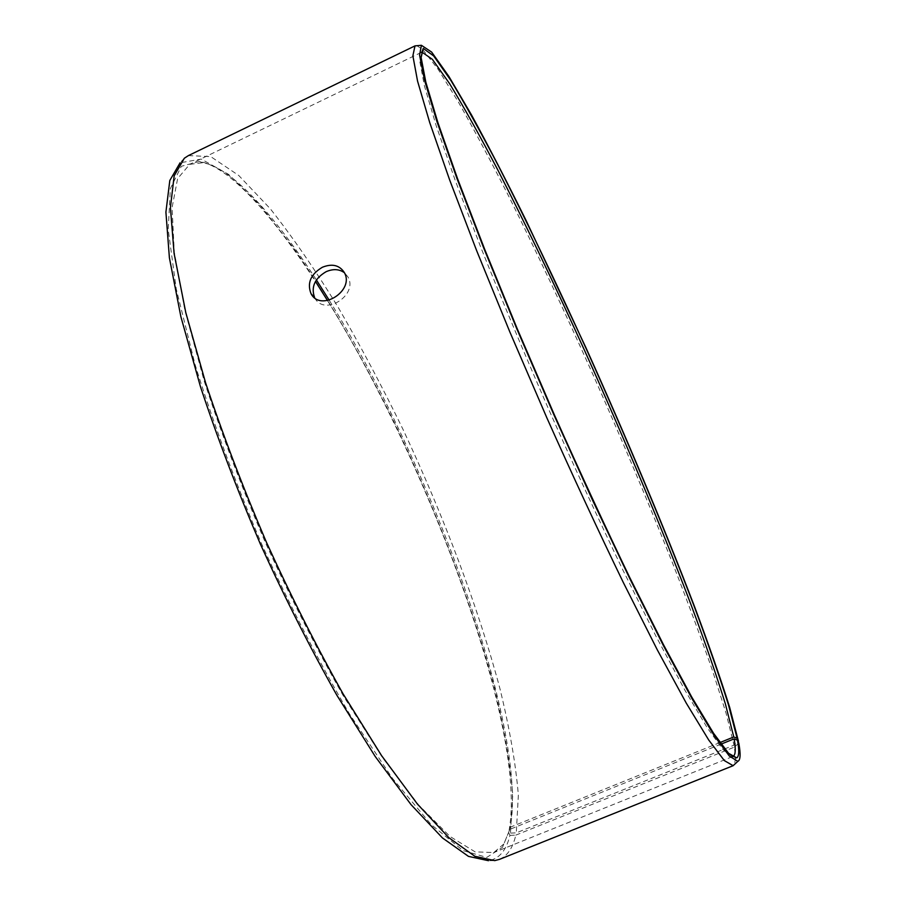 <?xml version="1.0" encoding="UTF-8"?>
<svg xmlns="http://www.w3.org/2000/svg" width="906" height="906" viewBox="0 0 906 906"><rect width="100%" height="100%" fill="white"/><g stroke="black" fill="none" stroke-linecap="round" stroke-linejoin="round"><path stroke-width="0.68" stroke-dasharray="4.53 3.4" d="M721.074 744.132L509.84 829.352L502.49 847.314L486.76 857.404L462.909 850.519L431.177 824.562L392.672 778.65L349.456 713.894C319.172 662.263 289.875 605.593 261.574 543.883C234.994 481.403 212.819 421.584 195.028 364.439L176.228 288.889L168.222 229.512L170.373 188.561L181.347 166.296L199.399 161.461C229.15 166.364 272.978 215.673 315.469 281.46M509.84 829.352L503.793 844.007L493.827 852.535L475.14 851.878L449.954 836.431L418.787 805.128L382.717 757.914L343.51 696.17C316.477 648.639 290.396 597.326 265.243 542.264C241.449 486.59 221.087 432.751 204.122 380.769L184.869 310.203L174.235 251.755L172.083 207.621L177.61 178.618L189.705 164.348L202.729 162.718C231.766 167.451 274.631 215.515 316.409 279.954M329.206 300.226C430.509 464.076 528.175 726.963 510.35 827.167L509.127 830.247L510.452 833.101L516.295 832.863L734.019 745.162L738.073 741.538M327.53 300.588C429.399 465.367 527.213 729.002 509.127 830.247M508.606 832.467L509.931 835.343C506.352 850.417 499.206 858.865 488.493 860.7L494.71 860.621M184.326 158.244L180.079 162.797L201.234 159.094L228.776 174.507L260.384 205.537L294.178 248.776C328.731 298.652 363.17 358.912 395.027 423.951C436.715 511.46 472.06 604.189 494.144 686.725C503.951 726.918 510.146 762.897 512.751 794.664L510.452 833.101M509.931 835.343L515.797 835.128C512.875 847.835 507.417 855.932 499.421 859.386M188.414 155.594L210.724 156.602L238.754 175.481L270.373 208.856C292.593 237.032 315.062 269.626 337.768 306.636C360.26 345.356 381.97 386.216 402.91 429.206C443.725 516.058 478.3 607.507 499.965 688.741C509.591 728.288 515.718 763.69 518.357 794.958L516.295 832.863M515.797 835.128L734.358 747.122L735.513 757.348M735.525 758.118L734.472 764.449M416.851 45.719L422.241 49.196M422.796 49.717L438.085 69.241L458.391 102.05C473.895 129.377 490.667 160.747 508.708 196.183C536.545 251.947 564.789 311.766 593.441 375.65C621.901 439.693 648.152 501.89 672.218 562.241C687.439 601.199 700.814 637.167 712.331 670.146L726.046 713.101L734.019 745.162M734.358 747.122L738.798 743.147M732.184 756.578L722.931 749.568L707.088 727.541L684.63 689.726L656.091 636.465L622.637 569.546C598.424 519.115 573.781 465.729 548.708 409.399C524.144 353.012 501.641 299.32 481.199 248.357L455.197 180.317L436.126 125.515L424.393 85.798L419.84 61.574L421.822 52.186M719.93 742.569L510.35 827.167M314.529 297.689L314.824 298.017C324.484 316.715 358.527 294.892 347.938 276.964L344.427 272.729M202.729 162.718L199.399 161.461M503.793 844.007L502.49 847.314M421.154 52.503L189.705 164.348M732.354 756.691L493.827 852.535M347.938 276.964L344.314 272.513"/><path stroke-width="1.36" d="M316.409 279.954L329.206 300.226M315.469 281.46L327.53 300.588M488.493 860.7L468.481 856.385L442.479 837.959L411.03 804.619L375.243 756.521L336.76 695.061C310.396 648.266 284.971 598.028 260.486 544.359C237.281 490.123 217.259 437.507 200.407 386.5L180.872 316.681L169.399 257.825L165.911 212.129L169.807 180.498L180.079 162.797M734.472 764.449L733.135 765.695L499.421 859.386L494.71 860.621L474.835 856.272L448.9 837.722L417.462 804.132L381.596 755.661L342.978 693.713C316.477 646.533 290.894 595.91 266.228 541.822C242.842 487.168 222.627 434.167 205.594 382.819L185.787 312.559L174.088 253.408L170.419 207.542L174.156 175.877L184.326 158.244L188.414 155.594L415.027 45.866L416.851 45.719M737.473 740.191L734.12 738.866C735.899 749.092 735.593 754.925 733.181 756.351L736.759 757.892C739.103 756.408 739.341 750.519 737.473 740.191L738.798 743.147C740.791 754.075 740.474 760.145 737.846 761.357L729.353 756.08L714.087 735.468L691.946 698.571L663.385 645.559L629.557 578.119L592.264 499.568L553.872 414.71L516.975 329.184L483.997 248.731L456.907 178.312L436.93 121.517L424.552 80.294L419.591 55.13L421.415 45.3L431.652 52.095L448.923 76.489L471.426 114.813C488.425 145.979 506.624 181.166 526.024 220.351L585.808 347.462C625.797 436.126 664.2 527.36 694.404 606.295C708.707 644.506 720.451 678.141 729.613 707.201L738.435 741.21L737.122 738.277L733.781 736.974L719.93 742.569M735.513 757.348L735.525 758.118M733.135 765.695L724.336 760.598L708.764 740.077L686.272 703.135L657.348 649.942L623.158 582.184C598.266 530.735 572.83 475.944 546.85 417.813L509.75 331.721L476.681 250.724L449.603 179.818L429.738 122.627L417.564 81.132L412.876 55.798L414.993 45.889L421.415 45.3M736.759 757.892L728.583 753.305L713.6 733.339L691.72 697.02L663.373 644.494L629.693 577.439C605.129 526.454 579.976 472.162 554.234 414.552L517.439 329.263L484.597 249.093L457.677 179.048L437.926 122.718L425.809 82.084L421.131 57.576L423.238 48.437L433.646 55.9L450.928 80.543C465.174 104.122 481.267 133.08 499.217 167.429C527.269 222.412 556.375 283.102 586.544 349.49C626.091 437.247 664.03 527.451 693.826 605.367C707.926 643.067 719.466 676.227 728.469 704.834L737.122 738.277M733.181 756.351L732.184 756.578M421.154 52.503L421.97 52.118L432.377 59.343L449.603 83.646C463.804 106.976 479.829 135.674 497.7 169.75C525.639 224.337 554.619 284.62 584.63 350.622C623.962 437.881 661.652 527.586 691.153 605.015C705.106 642.479 716.499 675.412 725.355 703.815L733.781 736.974M734.12 738.866L721.074 744.132M344.427 272.729C339.24 269.025 333.159 268.674 326.149 271.675C314.631 278.459 310.803 287.145 314.665 297.746M322.434 267.225C332.185 263.374 339.478 265.141 344.314 272.513C354.937 290.475 320.735 312.468 311.03 293.691C306.908 283.012 310.701 274.19 322.434 267.225M737.846 761.357L733.09 765.706M421.97 52.118L423.238 48.437M733.033 756.408L732.354 756.691M314.529 297.689L311.03 293.691"/></g></svg>
